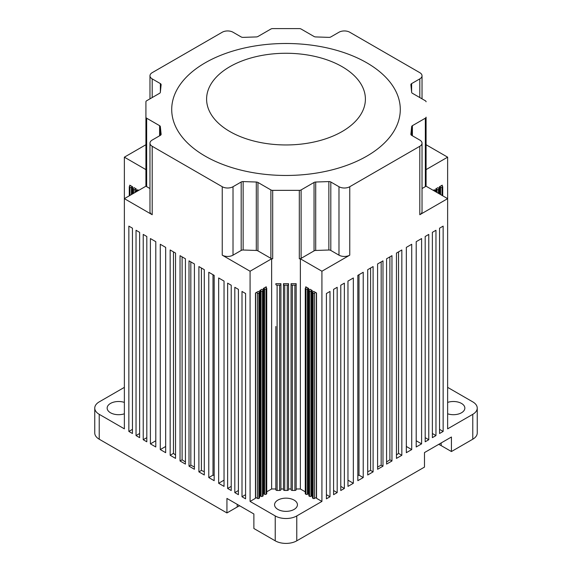 <?xml version="1.0" encoding="UTF-8"?>
<svg xmlns="http://www.w3.org/2000/svg" width="572" height="572" viewBox="0 0 572 572"><rect width="100%" height="100%" fill="white"/><g stroke="black" fill="none" stroke-linecap="round" stroke-linejoin="round"><path stroke-width="0.86" d="M342.149 66.695A79.401 45.846 0 0 0 229.851 66.695A79.401 45.846 0 0 0 229.851 131.524A79.401 45.846 0 0 0 342.149 131.524A79.401 45.846 0 0 0 342.149 66.695M366.816 62.82A114.293 65.987 0 0 0 205.184 62.82A114.293 65.987 0 0 0 205.184 156.135A114.293 65.987 0 0 0 366.816 156.135A114.293 65.987 0 0 0 366.816 62.82M294.079 500.092A11.433 6.599 0 0 0 281.624 498.662A11.433 6.599 0 0 0 274.567 504.761A11.433 6.599 0 0 0 277.921 509.423A11.433 6.599 0 0 0 290.376 510.86A11.433 6.599 0 0 0 297.433 504.761A11.433 6.599 0 0 0 294.079 500.092M124.367 402.409A11.433 6.599 0 0 0 112.898 402.373A11.433 6.599 0 0 0 107.15 408.101A11.433 6.599 0 0 0 110.496 412.769A11.433 6.599 0 0 0 124.367 413.792M447.633 413.792A11.433 6.599 0 0 0 459.101 413.828A11.433 6.599 0 0 0 464.85 408.101A11.433 6.599 0 0 0 461.504 403.439A11.433 6.599 0 0 0 447.633 402.409M426.083 101.787A2.538 1.466 0 0 0 425.339 100.751L412.398 93.279A2.538 1.466 180 0 1 411.661 92.328L410.882 84.727A2.538 1.466 180 0 1 410.882 84.642A2.538 1.466 180 0 1 411.625 83.605L419.798 78.886A7.622 4.397 0 0 0 422.029 75.776A7.622 4.397 0 0 0 419.798 72.665L349.757 32.232A7.622 4.397 0 0 0 338.981 32.232L330.809 36.951A2.538 1.466 180 0 1 328.864 37.373L315.701 36.93A2.538 1.466 180 0 1 314.049 36.501L301.108 29.029A2.538 1.466 0 0 0 299.313 28.6L272.687 28.6A2.538 1.466 0 0 0 270.892 29.029L257.951 36.501A2.538 1.466 180 0 1 256.299 36.93L243.136 37.373A2.538 1.466 180 0 1 241.191 36.951L233.018 32.232A7.622 4.397 0 0 0 222.243 32.232L152.202 72.665A7.622 4.397 0 0 0 149.971 75.776A7.622 4.397 0 0 0 152.202 78.886L160.375 83.605A2.538 1.466 180 0 1 161.118 84.642A2.538 1.466 180 0 1 161.118 84.727L160.339 92.328A2.538 1.466 180 0 1 159.602 93.279L146.661 100.751A2.538 1.466 0 0 0 145.917 101.787L145.917 117.167A2.538 1.466 0 0 0 146.661 118.204L159.602 125.676A2.538 1.466 180 0 1 160.339 126.626L161.118 134.22A2.538 1.466 180 0 1 161.118 134.306A2.538 1.466 180 0 1 160.375 135.342L152.202 140.061A7.622 4.397 0 0 0 149.971 143.172A7.622 4.397 0 0 0 152.202 146.289L222.243 186.722A7.622 4.397 0 0 0 233.018 186.722L241.191 182.003A2.538 1.466 180 0 1 243.136 181.581L256.299 182.025A2.538 1.466 180 0 1 257.951 182.454L270.892 189.925A2.538 1.466 0 0 0 272.687 190.354L299.313 190.354A2.538 1.466 0 0 0 301.108 189.925L314.049 182.454A2.538 1.466 180 0 1 315.701 182.025L328.864 181.581A2.538 1.466 180 0 1 330.809 182.003L338.981 186.722A7.622 4.397 0 0 0 349.757 186.722L419.798 146.289L419.798 214.722A7.622 4.397 0 0 0 422.029 211.611L422.029 143.172A7.622 4.397 0 0 0 419.798 140.061L411.625 135.342A2.538 1.466 180 0 1 410.882 134.306A2.538 1.466 180 0 1 410.882 134.22L411.661 126.626A2.538 1.466 180 0 1 412.398 125.676L425.339 118.204A2.538 1.466 0 0 0 426.083 117.167L426.083 170.227L426.083 169.619L447.633 157.171L426.083 144.73M419.798 214.722L447.633 198.648L426.083 186.207L426.083 185.6A2.538 1.466 0 0 1 425.339 186.636L422.029 188.545M145.917 144.73L124.367 157.171L145.917 169.619M145.917 117.167L145.917 185.6A2.538 1.466 0 0 0 146.661 186.636L149.971 188.545M145.917 185.6L145.917 186.207L124.367 198.648L152.202 214.722A7.622 4.397 0 0 1 149.971 211.611L149.971 143.172M222.243 186.722L222.243 255.162A7.622 4.397 0 0 0 233.018 255.162L241.191 250.443A2.538 1.466 180 0 1 243.136 250.014L256.299 250.457A2.538 1.466 180 0 1 257.951 250.886L270.892 258.358A2.538 1.466 0 0 0 272.687 258.787L271.636 258.787L271.636 488.981L275.84 488.981M222.243 255.162L250.078 271.228L271.636 258.787M321.922 271.228L349.757 255.162A7.622 4.397 0 0 1 338.981 255.162L330.809 250.443A2.538 1.466 180 0 0 328.864 250.014L315.701 250.457A2.538 1.466 180 0 0 314.049 250.886L301.108 258.358A2.538 1.466 0 0 1 299.313 258.787L300.364 258.787L321.922 271.228L321.922 501.422L316.53 498.312L316.53 293.007L315.63 292.485L314.557 293.107L314.557 498.412L316.53 497.333M138.731 190.354L137.652 189.732M137.652 189.94L136.758 190.462A1.015 0.586 180 0 0 136.458 190.876L136.458 191.67M136.937 191.391L136.758 191.291A1.015 0.586 180 0 1 136.458 190.876M134.062 187.659L136.215 188.903L135.857 192.013M134.062 187.866L133.162 188.381A1.015 0.586 180 0 0 132.868 188.796L132.868 193.744M135.857 188.903L134.963 189.418A1.015 0.586 0 0 1 133.526 189.418L133.162 189.21A1.015 0.586 180 0 1 132.868 188.796M129.279 186.722A1.015 0.586 180 0 0 129.572 187.137L129.93 187.344A1.015 0.586 180 0 0 131.367 187.344L132.625 186.829L130.652 185.685L129.572 186.308A1.015 0.586 180 0 0 129.279 186.722L129.279 195.817M266.423 287.923L265.344 287.301L263.37 288.445L263.37 493.75L264.629 494.265A1.015 0.586 180 0 0 266.066 494.265L266.423 494.058A1.015 0.586 0 0 0 266.724 493.643L266.724 288.338A1.015 0.586 0 0 0 266.423 287.923M266.724 288.338A1.015 0.586 0 0 1 266.423 288.753L266.066 288.96A1.015 0.586 180 0 1 264.629 288.96L263.37 288.445M263.127 290.412A1.015 0.586 0 0 1 262.834 290.826L262.476 291.034A1.015 0.586 180 0 1 261.039 291.034L259.781 290.519L261.933 289.275L262.834 289.997A1.015 0.586 0 0 1 263.127 290.412L263.127 495.717A1.015 0.586 0 0 1 262.834 496.131L262.476 496.339A1.015 0.586 180 0 1 261.039 496.339L259.538 495.96M259.538 292.485A1.015 0.586 180 0 0 259.238 292.07L258.344 291.348L256.37 292.485L257.443 293.107L257.443 498.412A1.015 0.586 180 0 0 258.88 498.412L259.238 498.205A1.015 0.586 180 0 0 259.538 497.79L259.538 292.485A1.015 0.586 180 0 1 259.238 292.9L259.238 498.205M259.238 292.9L258.88 293.107A1.015 0.586 180 0 1 257.443 293.107M296.16 284.406L296.16 283.676L291.077 283.676L291.077 489.711A1.273 0.736 180 0 0 292.349 490.447L294.887 490.447A1.273 0.736 0 0 0 296.16 489.711L296.16 284.406A1.273 0.736 0 0 1 294.887 285.142L294.887 490.447M294.887 285.142L292.349 285.142A1.273 0.736 180 0 1 291.077 284.406M288.538 283.676L288.538 489.711A1.273 0.736 0 0 1 287.273 490.447L284.727 490.447A1.273 0.736 180 0 1 283.462 489.711L283.462 283.676L288.538 283.676L288.538 326.49M288.538 284.406A1.273 0.736 0 0 1 287.273 285.142L284.727 285.142A1.273 0.736 180 0 1 283.462 284.406M275.84 283.676L280.923 283.676L280.923 489.711A1.273 0.736 0 0 1 279.651 490.447L277.113 490.447A1.273 0.736 180 0 1 275.84 489.711L275.84 326.49M280.923 284.406A1.273 0.736 0 0 1 279.651 285.142L277.113 285.142A1.273 0.736 180 0 1 275.84 284.406M315.63 292.485L313.656 291.348M314.557 293.107A1.015 0.586 0 0 1 313.12 293.107L312.762 292.9A1.015 0.586 0 0 1 312.462 292.485A1.015 0.586 0 0 1 312.762 292.07L313.656 291.556M310.961 291.034A1.015 0.586 0 0 1 309.523 291.034L309.166 290.826A1.015 0.586 180 0 1 308.873 290.412A1.015 0.586 180 0 1 309.166 289.997L310.067 289.275L312.219 290.519L310.961 291.034L310.961 496.339L312.462 495.96M305.276 288.338A1.015 0.586 180 0 0 305.577 288.753L305.934 288.96A1.015 0.586 0 0 0 307.371 288.96L308.63 288.445L306.656 287.301L305.577 287.923A1.015 0.586 180 0 0 305.276 288.338L305.276 493.643A1.015 0.586 180 0 0 305.577 494.058L305.934 494.265A1.015 0.586 0 0 0 307.371 494.265L308.873 493.886M442.721 186.722A1.015 0.586 0 0 1 442.428 187.137L442.07 187.344A1.015 0.586 0 0 1 440.633 187.344L439.375 186.829L441.348 185.685L442.428 186.308A1.015 0.586 0 0 1 442.721 186.722L442.721 195.817M439.132 188.796A1.015 0.586 0 0 1 438.838 189.21L438.474 189.418A1.015 0.586 180 0 1 437.037 189.418L435.785 188.903L437.938 187.659L438.838 188.381A1.015 0.586 0 0 1 439.132 188.796L439.132 193.744M434.348 189.732L433.269 190.354M434.348 189.94L435.242 190.462A1.015 0.586 0 0 1 435.542 190.876A1.015 0.586 0 0 1 435.242 191.291L435.063 191.391M124.367 387.366L99.221 401.88A15.237 8.802 0 0 0 94.759 408.101A15.237 8.802 0 0 0 99.221 414.321L124.367 428.843L124.367 157.171M128.857 431.431L132.447 429.357L132.447 228.199L132.447 433.504L128.857 431.431L128.857 226.126L132.447 228.199M136.036 435.578L139.632 433.504L139.632 232.346L139.632 437.651L136.036 435.578L136.036 230.273L139.632 232.346M143.222 439.725L146.811 437.651L146.811 236.493L146.811 441.798L143.222 439.725L143.222 234.42L146.811 236.493M150.407 443.872L155.791 446.982L155.791 241.677L150.407 238.567L150.407 443.872L155.791 440.762M160.282 449.578L165.673 452.688L165.673 247.383L160.282 244.273L160.282 449.578L165.673 446.467M175.547 455.047A137.151 79.186 180 0 1 173.473 453.367L170.163 455.283L175.547 458.394L175.547 253.089L170.163 249.978L170.163 455.283M185.428 461.94A137.151 79.186 180 0 1 182.103 459.795L180.037 460.982L185.428 464.092L185.428 258.787L180.037 255.677L180.037 460.982M189.017 466.166L194.408 469.276L194.408 263.971L189.017 260.861L189.017 466.166L190.833 465.122A137.151 79.186 0 0 0 194.408 467.038M201.401 268.011L201.401 470.427L198.899 471.871L204.283 474.982L204.283 269.677L198.899 266.566L198.899 471.871M201.401 470.427A137.151 79.186 0 0 0 204.283 471.7M212.998 274.703L212.998 475.139L208.773 477.57L214.164 480.68L214.164 275.375L208.773 272.265L208.773 477.57M212.998 475.139A137.151 79.186 0 0 0 214.164 475.554M224.038 480.165L218.654 483.276L224.038 486.386L224.038 281.081L218.654 277.971L218.654 483.276M231.224 486.386L227.635 488.459L231.224 490.533L231.224 285.228L231.224 486.386M238.41 490.533L234.813 492.606L238.41 494.68L238.41 289.375L238.41 490.533M250.078 271.228L250.078 501.422L255.47 498.312L255.47 293.007L256.37 292.485M250.078 501.422L275.225 515.937A15.237 8.802 0 0 0 296.775 515.937L321.922 501.422M313.12 293.107L313.12 498.412A1.015 0.586 0 0 0 314.557 498.412M313.12 498.412L312.762 498.205A1.015 0.586 0 0 1 312.462 497.79L312.462 292.485M309.523 291.034L309.523 496.339A1.015 0.586 0 0 0 310.961 496.339M309.523 496.339L309.166 496.131A1.015 0.586 180 0 1 308.873 495.717L308.873 290.412M305.276 491.813L300.364 488.981L296.16 488.981M288.538 488.981L291.077 488.981M283.462 488.981L280.923 488.981M266.724 491.813L271.636 488.981M255.648 292.9L255.648 497.375L257.443 498.412M326.412 293.522L326.412 498.827L330.001 496.753L326.412 494.68L326.412 293.522L330.001 291.448L330.001 496.753M333.59 494.68L337.187 492.606L333.59 490.533L333.59 289.375L333.59 494.68M340.776 490.533L344.365 488.459L340.776 486.386L340.776 285.228L340.776 490.533M353.346 483.276L353.346 277.971L347.962 281.081L347.962 486.386L353.346 483.276L347.962 480.165M359.002 274.703L359.002 475.139A137.151 79.186 180 0 1 357.836 475.554M363.227 477.57L363.227 272.265L357.836 275.375L357.836 480.68L363.227 477.57L359.002 475.139M370.599 268.011L370.599 470.427A137.151 79.186 180 0 1 367.717 471.7M373.101 471.871L373.101 266.566L367.717 269.677L367.717 474.982L373.101 471.871L370.599 470.427M382.983 466.166L382.983 260.861L377.591 263.971L377.591 469.276L382.983 466.166L381.166 465.122A137.151 79.186 180 0 1 377.591 467.038M386.572 461.94A137.151 79.186 0 0 0 389.897 459.795L391.963 460.982L386.572 464.092L386.572 258.787L391.963 255.677L391.963 460.982M245.588 494.68L241.999 496.753L245.588 498.827L245.588 293.522L245.588 494.68M401.837 455.283L401.837 249.978L396.453 253.089L396.453 458.394L401.837 455.283L398.527 453.367A137.151 79.186 0 0 1 396.453 455.047M411.718 449.578L411.718 244.273L406.327 247.383L406.327 452.688L411.718 449.578L406.327 446.467M421.593 443.872L421.593 238.567L416.209 241.677L416.209 446.982L421.593 443.872L416.209 440.762M425.189 441.798L428.778 439.725L425.189 437.651L425.189 236.493L425.189 441.798M432.368 437.651L435.964 435.578L432.368 433.504L432.368 232.346L432.368 437.651M447.633 157.171L447.633 428.843L472.779 414.321A15.237 8.802 0 0 0 477.241 408.101A15.237 8.802 0 0 0 472.779 401.88L447.633 387.366M439.553 433.504L443.143 431.431L439.553 429.357L439.553 228.199L439.553 433.504M94.759 408.101L94.759 432.99A15.237 8.802 0 0 0 99.221 439.21L226.934 512.941L226.934 498.426L253.875 513.978L253.875 528.499L275.225 540.826A15.237 8.802 0 0 0 296.775 540.826L424.488 467.088L424.488 452.574L451.43 437.015L451.43 451.537L472.779 439.21A15.237 8.802 0 0 0 477.241 432.99L477.241 408.101M439.553 228.199L443.143 226.126L443.143 431.431M432.368 232.346L435.964 230.273L435.964 435.578M425.189 236.493L428.778 234.42L428.778 439.725M340.776 285.228L344.365 283.154L344.365 488.459M333.59 289.375L337.187 287.301L337.187 492.606M245.588 293.522L241.999 291.448L241.999 496.753M238.41 289.375L234.813 287.301L234.813 492.606M231.224 285.228L227.635 283.154L227.635 488.459M438.66 444.394A19.048 10.997 180 0 1 441.162 445.609L451.43 451.537M237.201 504.354L237.201 507.014A19.048 10.997 180 0 1 239.704 505.798M237.201 507.014L226.934 512.941M130.652 185.685L129.751 185.171L129.751 186.207M173.473 251.887L173.473 453.367M182.103 256.871L182.103 459.795M190.833 261.912L190.833 465.122M265.344 287.301L266.245 286.786L266.245 287.823M300.364 258.787L300.364 488.981M306.656 287.301L305.755 286.786L305.755 287.823M381.166 261.912L381.166 465.122M389.897 256.871L389.897 459.795M398.527 251.887L398.527 453.367M426.083 169.619L426.083 186.207M426.083 117.167L426.083 185.6M441.348 185.685L442.249 185.171L442.249 186.207M291.077 283.676L291.077 326.49M419.798 146.289A7.622 4.397 0 0 0 422.029 143.172M472.779 414.321L472.779 439.21M349.757 186.722L349.757 255.162M296.775 515.937L296.775 540.826M275.225 515.937L275.225 540.826M152.202 146.289L152.202 214.722M99.221 414.321L99.221 439.21M441.162 442.942L441.162 445.609M132.625 186.829L132.625 193.879M136.215 188.903L136.215 191.806M129.572 187.137L129.572 195.645M129.93 187.344L129.93 195.438M131.367 187.344L131.367 194.609M132.268 186.829L132.268 194.087M133.162 189.21L133.162 193.572M133.526 189.418L133.526 193.365M134.963 189.418L134.963 192.528M259.781 290.519L259.781 495.824M258.88 293.107L258.88 498.412M260.138 290.519L260.138 495.824M261.039 291.034L261.039 496.339M262.476 291.034L262.476 496.339M262.834 290.826L262.834 496.131M263.728 288.445L263.728 493.75M264.629 288.96L264.629 494.265M266.066 288.96L266.066 494.265M266.423 288.753L266.423 494.058M299.313 190.354L299.313 258.787M272.687 190.354L272.687 258.787M277.113 285.142L277.113 490.447M279.651 285.142L279.651 490.447M284.727 285.142L284.727 490.447M287.273 285.142L287.273 490.447M292.349 285.142L292.349 490.447M308.63 288.445L308.63 493.75M312.219 290.519L312.219 495.824M305.577 288.753L305.577 494.058M305.934 288.96L305.934 494.265M307.371 288.96L307.371 494.265M308.272 288.445L308.272 493.75M309.166 290.826L309.166 496.131M311.862 290.519L311.862 495.824M312.762 292.9L312.762 498.205M316.352 292.9L316.352 497.375M435.785 188.903L435.785 191.806M439.375 186.829L439.375 193.879M436.143 188.903L436.143 192.013M437.037 189.418L437.037 192.528M438.474 189.418L438.474 193.365M438.838 189.21L438.838 193.572M439.732 186.829L439.732 194.087M440.633 187.344L440.633 194.609M442.07 187.344L442.07 195.438M442.428 187.137L442.428 195.645M338.981 186.722L338.981 255.162M411.661 126.626L411.661 135.364M412.398 125.676L412.398 135.793M425.339 118.204L425.339 186.636M411.625 83.605L411.625 91.992M419.798 78.886L419.798 97.555M152.202 78.886L152.202 97.555M160.375 83.605L160.375 91.992M146.661 118.204L146.661 186.636M159.602 125.676L159.602 135.793M160.339 126.626L160.339 135.364M233.018 186.722L233.018 255.162M241.191 182.003L241.191 250.443M243.136 181.581L243.136 250.014M256.299 182.025L256.299 250.457M257.951 182.454L257.951 250.886M270.892 189.925L270.892 258.358M301.108 189.925L301.108 258.358M314.049 182.454L314.049 250.886M315.701 182.025L315.701 250.457M328.864 181.581L328.864 250.014M330.809 182.003L330.809 250.443M435.542 190.876L435.542 191.67M422.029 75.776L422.029 98.842M149.971 75.776L149.971 98.842"/></g></svg>
